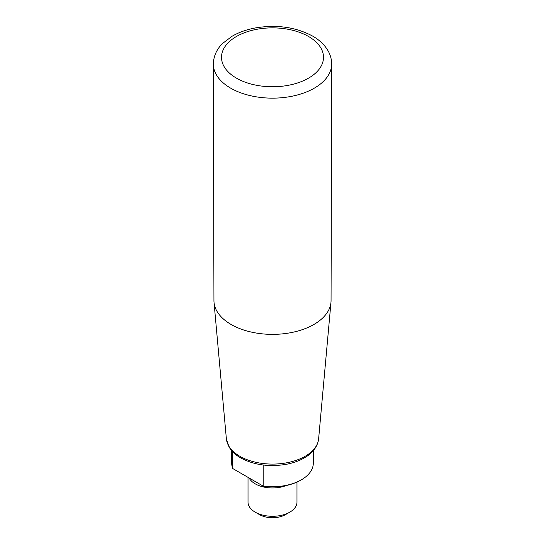 <?xml version="1.0" encoding="UTF-8"?>
<svg xmlns="http://www.w3.org/2000/svg" width="545" height="545" viewBox="0 0 545 545"><rect width="100%" height="100%" fill="white"/><g stroke="black" fill="none" stroke-linecap="round" stroke-linejoin="round"><path stroke-width="0.82" d="M231.693 450.661L231.693 463.161A40.807 23.564 0 0 0 232.77 468.55L263.582 486.338A39.996 23.088 0 0 0 300.779 480.159L301.358 479.825A40.807 23.564 0 0 0 313.307 463.161L313.307 450.661M263.174 465.001L263.174 486.099A40.807 23.564 0 0 0 301.358 479.825M213.34 64.044L213.94 300.608A58.56 33.81 0 0 0 214.022 302.325A58.56 33.81 0 0 0 231.094 324.466A58.56 33.81 0 0 0 293.489 332.123A58.56 33.81 0 0 0 330.978 302.325A58.56 33.81 0 0 0 331.06 300.608L331.66 64.044A59.16 34.151 180 0 1 295.097 95.559A59.16 34.151 180 0 1 230.671 88.147A59.16 34.151 180 0 1 213.34 64.044C213.62 53.86 218.79 47.102 222.673 43.382L232.081 36.256C238.676 32.434 246.224 29.703 254.74 28.054C276.315 24.314 295.615 26.998 312.639 36.093C319.479 40.003 324.622 44.901 328.063 50.794C330.44 54.97 331.632 59.385 331.66 64.044M232.77 468.55L232.77 451.846M249.092 477.972A24.484 14.136 0 0 0 286.309 485.5M248.016 477.352L248.016 502.149A24.484 14.136 0 0 0 255.183 512.143A24.484 14.136 0 0 0 289.817 512.143A24.484 14.136 0 0 0 296.984 502.149L296.984 482.087M255.183 512.143L259.515 514.644A18.367 10.6 0 0 0 285.485 514.644L289.817 512.143M308.559 36.495A50.992 29.444 180 0 1 285.696 85.756A50.992 29.444 180 0 1 223.246 49.697A50.992 29.444 180 0 1 308.559 36.495M226.373 438.814L228.954 446.805C231.509 451.178 235.42 454.877 240.679 457.902C253.984 465.021 269.189 467.16 286.295 464.306C293.401 462.964 299.627 460.702 304.975 457.521C313.109 452.636 317.66 446.403 318.627 438.814A46.189 26.664 180 0 1 289.054 462.317A46.189 26.664 180 0 1 239.841 456.274A46.189 26.664 180 0 1 226.373 438.814L214.022 302.325M318.627 438.814L330.978 302.325"/></g></svg>
